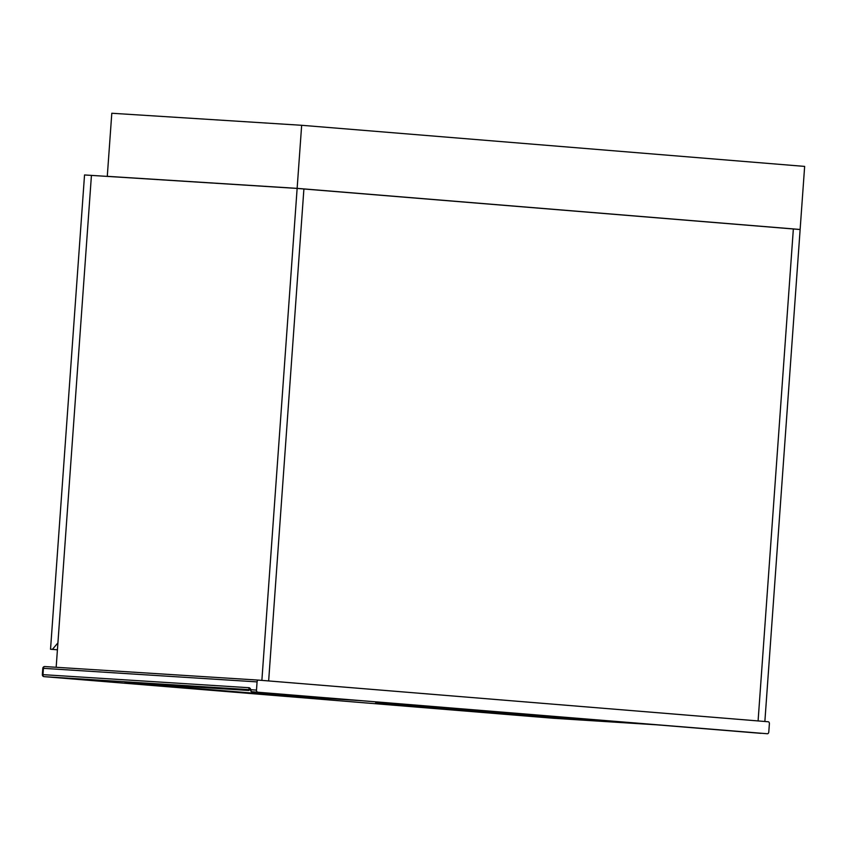 <?xml version="1.0" encoding="UTF-8"?>
<svg xmlns="http://www.w3.org/2000/svg" width="847" height="847" viewBox="0 0 847 847"><rect width="100%" height="100%" fill="white"/><g stroke="black" fill="none" stroke-linecap="round" stroke-linejoin="round"><path stroke-width="1.27" d="M793.353 228.976L758.086 720.935L268.647 680.935L303.904 188.987L793.353 228.976L758.086 720.935L764.862 721.485L800.129 229.537L793.353 228.976M268.647 680.935L303.904 188.987L297.138 188.426L261.871 680.385L268.647 680.935M57.416 649.808L50.534 649.247L84.541 174.958L297.138 188.426M91.434 175.382L56.167 667.277M50.534 649.247L52.408 649.363L57.914 642.915M57.427 649.776L52.408 649.363M301.659 125.292L297.138 188.362L800.129 229.473L804.65 166.404L301.659 125.292L111.804 113.254L107.283 176.324L110.745 176.61M107.283 176.324L297.138 188.362M796.656 229.251L800.129 229.473M250.68 690.697L250.754 689.733L251.305 691.692A0.953 0.699 94.7 0 1 251.305 691.692L761.093 733.354A0.953 0.699 -85.3 0 0 761.082 733.343L761.072 733.343A0.953 0.699 -85.3 0 0 761.072 733.343L251.315 691.692L767.393 733.746A1.895 1.27 93.6 0 0 767.403 733.746A1.895 1.27 93.6 0 0 768.79 731.956L769.383 723.762A1.895 1.27 93.6 0 0 768.25 721.76L258.483 680.109A1.895 1.27 93.6 0 0 258.462 680.109A1.895 1.27 93.6 0 0 257.075 681.899L43.419 668.347L42.975 674.646L248.912 687.711A2.848 2.107 94.7 0 1 250.754 689.733L256.493 690.093L257.075 681.899M256.493 690.093A1.895 1.27 93.6 0 0 257.626 692.094M544.399 715.641A3.166 2.128 93.6 0 0 545.976 716.975L535.304 716.202A3.166 2.34 -85.3 0 0 537.273 715.059M535.304 716.202L377.466 703.306A3.166 2.34 -85.3 0 0 378.027 703.243A3.166 2.128 93.6 0 0 378.048 703.243L443.68 707.414L377.995 703.243A3.166 2.128 93.6 0 0 378.016 703.243L375.835 703.116M124.975 682.618L127.156 682.746A3.166 2.34 94.7 0 1 126.605 682.798L127.135 682.746A3.166 2.128 93.6 0 0 127.156 682.746A3.166 2.128 93.6 0 0 127.188 682.746M248.827 690.464A3.166 2.128 93.6 0 0 248.859 690.464A3.166 2.128 93.6 0 0 248.88 690.464L127.135 682.746L248.859 690.464M286.413 694.561A3.166 2.34 94.7 0 1 284.444 695.705L126.605 682.798M293.538 695.143A3.166 2.128 93.6 0 0 295.116 696.467L284.444 695.705M360.79 700.638L295.116 696.467M611.65 721.136L545.976 716.975M377.466 703.306C374.755 703.074 374.935 703.052 377.995 703.243M248.912 687.711A1.895 1.27 -86.4 0 0 249.96 689.702L44.108 676.647L553.874 718.298L657.113 724.852L553.885 718.298A1.895 1.408 94.7 0 1 553.832 718.298A1.895 1.895 0 0 0 553.885 718.298A1.895 1.27 93.6 0 0 553.885 718.298A1.895 1.27 93.6 0 0 553.906 718.309M44.827 666.557L258.451 680.109L44.817 666.557A1.895 1.27 -86.4 0 1 44.827 666.557A1.895 1.895 0 0 0 42.805 668.315L43.419 668.347A1.895 1.27 -86.4 0 1 44.817 666.557M250.056 689.712L251.305 691.692A0.953 0.699 94.7 0 1 251.263 691.681M42.35 674.614A1.895 1.895 0 0 0 44.086 676.647A1.895 1.408 94.7 0 1 44.086 676.647A1.895 1.27 -86.4 0 1 42.975 674.646L42.35 674.614L42.805 668.315M44.086 676.647L553.853 718.298"/></g></svg>
